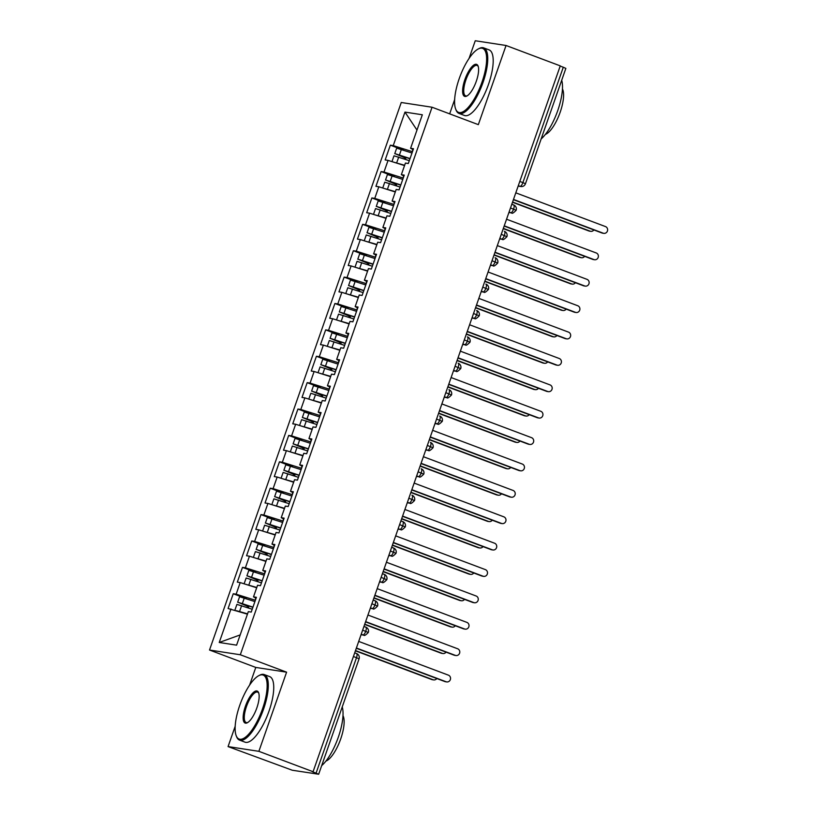 <?xml version="1.0" encoding="UTF-8"?>
<svg xmlns="http://www.w3.org/2000/svg" width="815" height="815" viewBox="0 0 815 815"><rect width="100%" height="100%" fill="white"/><g stroke="black" fill="none" stroke-linecap="round" stroke-linejoin="round"><path stroke-width="1.22" d="M235.178 726.287L228.068 746.591L292.269 770.236L318.665 774.24L312.145 771.581L313.072 771.724L560.262 65.872L506.054 45.487L475.257 40.75L469.053 58.446M228.068 746.591L258.875 751.328L286.595 672.171L255.788 667.434L249.594 685.13M255.788 667.434L209.516 650.024L401.255 102.496L432.062 107.234L240.313 654.761L209.516 650.024M454.648 99.603L449.656 113.856M230.971 608.968L219.235 642.485L236.595 645.154L248.331 611.637L251.224 612.085L256.399 597.303L253.506 596.865L257.571 585.252L260.474 585.7L265.639 570.918L262.746 570.48L266.811 558.866L269.714 559.314L274.879 544.532L271.986 544.094L276.061 532.48L278.954 532.928L284.129 518.146L281.226 517.698L285.301 506.095L288.194 506.533L293.369 491.761L290.476 491.313L294.541 479.709L297.434 480.147L302.61 465.375L299.716 464.927L303.781 453.323L306.674 453.761L311.85 438.99L308.956 438.541L313.021 426.928L315.914 427.376L321.09 412.604L318.196 412.156L322.261 400.542L325.154 400.99L330.33 386.218L327.436 385.77L331.501 374.156L334.395 374.605L339.57 359.822L336.677 359.384L340.741 347.771L343.635 348.219L348.81 333.437L345.917 332.999L349.981 321.385L352.875 321.833L358.05 307.051L355.157 306.613L359.221 294.999L362.115 295.448L367.29 280.666L364.397 280.217L368.462 268.614L371.355 269.062L376.53 254.28L373.637 253.832L377.702 242.228L380.595 242.666L385.77 227.894L382.877 227.446L386.942 215.843L389.835 216.281L395.01 201.509L392.117 201.061L396.182 189.457L399.075 189.895L404.25 175.123L401.357 174.675L405.422 163.061L408.315 163.509L413.49 148.738L410.597 148.289L422.333 114.772L404.974 112.103L393.238 145.62L390.344 145.172L385.169 159.954L388.062 160.392L383.997 172.006L381.104 171.558L375.929 186.34L378.822 186.778L374.757 198.391L371.864 197.943L366.689 212.725L369.582 213.173L365.517 224.777L362.624 224.339L357.449 239.111L360.342 239.559L356.277 251.163L353.374 250.725L348.209 265.496L351.102 265.945L347.027 277.548L344.134 277.11L338.959 291.882L341.862 292.33L337.787 303.944L334.894 303.496L329.718 318.268L332.622 318.716L328.547 330.33L325.654 329.881L320.478 344.653L323.372 345.102L319.307 356.715L316.414 356.267L311.238 371.049L314.132 371.487L310.067 383.101L307.173 382.653L301.998 397.435L304.892 397.873L300.827 409.487L297.933 409.038L292.758 423.82L295.651 424.258L291.587 435.872L288.693 435.424L283.518 450.206L286.411 450.654L282.347 462.258L279.453 461.82L274.278 476.592L277.171 477.04L273.106 488.643L270.213 488.205L265.038 502.977L267.931 503.426L263.866 515.029L260.973 514.591L255.798 529.363L258.691 529.811L254.626 541.425L251.733 540.977L246.558 555.749L249.451 556.197L245.386 567.811L242.493 567.362L237.318 582.134L240.211 582.582L236.146 594.196L233.253 593.748L228.078 608.53L247.454 614.164M255.36 600.278L255.645 597.955M236.146 594.196L254.891 600.105M240.211 582.582L256.694 587.778M264.6 573.892L264.885 571.57M245.386 567.811L264.131 573.719M249.451 556.197L265.935 561.392M253.506 596.865L256.093 598.19M273.84 547.507L274.125 545.184M254.626 541.425L273.371 547.334M258.691 529.811L275.175 535.007M262.746 570.48L265.333 571.794M283.08 521.121L283.365 518.798M263.866 515.029L282.611 520.948M267.931 503.426L284.415 508.621M271.986 544.094L274.573 545.408M292.32 494.736L292.605 492.403M273.106 488.643L291.852 494.552M277.171 477.04L293.655 482.236M281.226 517.698L283.814 519.023M301.56 468.35L301.845 466.017M282.347 462.258L301.092 468.167M286.411 450.654L302.895 455.85M290.476 491.313L293.054 492.637M310.8 441.964L311.086 439.631M291.587 435.872L310.332 441.781M295.651 424.258L312.135 429.454M299.716 464.927L302.294 466.251M320.051 415.579L320.326 413.246M300.827 409.487L319.572 415.395M304.892 397.873L321.375 403.068M308.956 438.541L311.544 439.866M329.291 389.183L329.566 386.86M310.067 383.101L328.812 389.01M314.132 371.487L330.615 376.683M318.196 412.156L320.784 413.48M338.531 362.797L338.806 360.474M319.307 356.715L338.052 362.624M323.372 345.102L339.855 350.297M327.436 385.77L330.024 387.094M347.771 336.412L348.046 334.089M328.547 330.33L347.302 336.238M332.622 318.716L349.095 323.912M336.677 359.384L339.264 360.709M357.011 310.026L357.286 307.703M337.787 303.944L356.542 309.853M341.862 292.33L358.335 297.526M345.917 332.999L348.504 334.313M366.251 283.64L366.526 281.318M347.027 277.548L365.782 283.467M351.102 265.945L367.575 271.14M355.157 306.613L357.744 307.927M375.491 257.255L375.776 254.922M356.277 251.163L375.022 257.071M360.342 239.559L376.815 244.755M364.397 280.217L366.984 281.542M384.731 230.869L385.016 228.536M365.517 224.777L384.262 230.686M369.582 213.173L386.055 218.369M373.637 253.832L376.224 255.156M393.971 204.484L394.256 202.151M374.757 198.391L393.502 204.3M378.822 186.778L395.295 191.973M382.877 227.446L385.464 228.77M403.211 178.098L403.496 175.765M383.997 172.006L402.742 177.915M388.062 160.392L404.535 165.588M392.117 201.061L394.704 202.385M519.787 181.439L522.884 182.601L563.287 67.227L560.19 66.056M563.287 67.227L565.855 68.399L525.451 183.772L522.884 182.601A4.207 1.386 110.6 0 1 520.092 186.34L518.309 185.667M412.451 151.702L412.736 149.379M393.238 145.62L411.983 151.529M404.974 112.103L416.985 130.064M401.357 174.675L403.945 175.999M258.875 751.328L313.072 771.724M432.062 107.234L478.334 124.644L506.054 45.487M286.595 672.171L240.313 654.761M219.235 642.485L240.18 634.916M410.597 148.289L413.185 149.614M390.344 145.172L403.588 150.154M508.906 212.511L511.606 212.929C512.024 213.866 513.542 212.98 516.16 210.29L510.506 207.957M381.104 171.558L394.348 176.539M371.864 197.943L385.108 202.935M362.624 224.339L375.868 229.321M353.374 250.725L366.628 255.706M344.134 277.11L357.388 282.092M334.894 303.496L348.148 308.478M325.654 329.881L338.897 334.863M316.414 356.267L329.657 361.249M307.173 382.653L320.417 387.634M297.933 409.038L311.177 414.02M288.693 435.424L301.937 440.416M279.453 461.82L292.697 466.801M270.213 488.205L283.457 493.187M260.973 514.591L274.217 519.573M251.733 540.977L264.977 545.958M242.493 567.362L255.737 572.344M233.253 593.748L246.497 598.73M499.666 238.897L502.366 239.315C502.784 240.252 504.302 239.366 506.92 236.676L501.266 234.343M490.426 265.282L493.126 265.7C493.544 266.637 495.062 265.761 497.68 263.062L492.026 260.729M481.186 291.668L483.886 292.086C484.304 293.023 485.822 292.147 488.44 289.457L482.786 287.114M471.946 318.054L474.636 318.471C475.064 319.409 476.581 318.533 479.2 315.843L473.546 313.5M462.706 344.45L465.396 344.857C465.823 345.794 467.341 344.918 469.96 342.229L464.295 339.886M453.466 370.835L456.156 371.243C456.583 372.18 458.101 371.304 460.72 368.614L455.055 366.271M444.226 397.221L446.915 397.628C447.343 398.566 448.861 397.689 451.479 395L445.815 392.667M434.986 423.606L437.675 424.024C438.103 424.951 439.621 424.075 442.239 421.386L436.575 419.053M425.746 449.992L428.435 450.41C428.863 451.347 430.381 450.461 432.999 447.771L427.335 445.438M416.506 476.378L419.195 476.795C419.623 477.733 421.141 476.846 423.749 474.157L418.095 471.824M407.266 502.763L409.955 503.181C410.383 504.118 411.901 503.242 414.509 500.542L408.855 498.21M398.026 529.149L400.715 529.567C401.143 530.504 402.661 529.628 405.269 526.938L399.615 524.595M388.786 555.535L391.475 555.952C391.903 556.889 393.421 556.013 396.029 553.324L390.375 550.981M379.535 581.93L382.235 582.338C382.663 583.275 384.181 582.399 386.789 579.709L381.135 577.366M370.295 608.316L372.995 608.724C373.413 609.661 374.941 608.785 377.549 606.095L371.895 603.752M361.055 634.702L363.755 635.109C364.173 636.046 365.701 635.17 368.309 632.481L362.655 630.148M603.803 233.345L602.591 233.151A3.505 3.301 -81.3 0 1 601.969 232.988L603.182 233.182A3.505 3.301 98.7 0 0 607.521 230.716A3.505 3.301 98.7 0 0 605.484 226.58L515.793 192.839M601.969 232.988L513.399 199.675M603.182 233.182L513.491 199.43M397.139 163.255L404.566 165.506M393.451 162.093L404.647 165.282M409.313 160.667L394.002 155.797L392.066 161.339M409.976 158.782L399.452 155.207M410.047 158.558L395.081 153.678L403.843 157.397A1.121 1.049 -81.1 0 1 404.383 158.996M394.745 153.689L396.681 148.147L411.993 153.016M590.732 231.338L589.52 231.144A3.505 3.301 -81.3 0 1 588.899 230.981L590.111 231.165A3.505 3.301 98.7 0 0 593.88 229.952M405.493 159.373A1.121 1.049 98.9 0 0 405.075 157.59L399.37 155.441M512.584 202.008L590.111 231.165M512.503 202.242L588.899 230.981M594.563 259.73L593.351 259.547A3.505 3.301 -81.3 0 1 592.729 259.384L593.941 259.567A3.505 3.301 98.7 0 0 598.281 257.102A3.505 3.301 98.7 0 0 596.244 252.966L506.553 219.225M592.729 259.384L504.159 226.061M593.941 259.567L504.251 225.826M585.323 286.116L584.111 285.933A3.505 3.301 -81.3 0 1 583.479 285.77L584.701 285.953A3.505 3.301 98.7 0 0 589.041 283.488A3.505 3.301 98.7 0 0 587.004 279.351L497.313 245.61M583.479 285.77L494.919 252.446M584.701 285.953L495 252.212M576.083 312.502L574.87 312.318A3.505 3.301 -81.3 0 1 574.239 312.155L575.461 312.339A3.505 3.301 98.7 0 0 579.801 309.873A3.505 3.301 98.7 0 0 577.764 305.747L488.073 271.996M574.239 312.155L485.679 278.832M575.461 312.339L485.76 278.598M566.843 338.887L565.63 338.704A3.505 3.301 -81.3 0 1 564.999 338.541L566.221 338.724A3.505 3.301 98.7 0 0 570.561 336.269A3.505 3.301 98.7 0 0 568.524 332.133L478.833 298.382M564.999 338.541L476.439 305.218M566.221 338.724L476.52 304.983M387.899 189.65L395.326 191.902M384.211 188.479L395.407 191.668M400.073 187.053L384.762 182.183L382.826 187.725M400.736 185.178L390.212 181.592M400.807 184.944L385.841 180.064L394.603 183.783A1.121 1.049 -81.1 0 1 395.143 185.382M385.505 180.074L387.441 174.532L402.753 179.402M581.492 257.723L580.28 257.53A3.505 3.301 -81.3 0 1 579.659 257.367L580.871 257.56A3.505 3.301 98.7 0 0 584.64 256.338M396.253 185.759A1.121 1.049 98.9 0 0 395.835 183.976L390.13 181.827M503.344 228.394L580.871 257.56M503.263 228.628L579.659 257.367M378.659 216.036L386.086 218.288M374.971 214.865L386.167 218.053M390.833 213.449L375.521 208.569L373.586 214.111M391.485 211.564L380.962 207.978M391.567 211.329L376.601 206.45L385.363 210.168A1.121 1.049 -81.1 0 1 385.903 211.768M376.265 206.46L378.201 200.918L393.513 205.788M572.252 284.109L571.04 283.915A3.505 3.301 -81.3 0 1 570.418 283.752L571.631 283.946A3.505 3.301 98.7 0 0 575.4 282.724M387.013 212.145A1.121 1.049 98.9 0 0 386.595 210.362L380.89 208.212M494.104 254.779L571.631 283.946M494.022 255.013L570.418 283.752M369.419 242.422L376.846 244.673M365.731 241.26L376.927 244.449M381.593 239.834L366.281 234.954L364.346 240.496M382.245 237.949L371.721 234.363M382.327 237.715L367.361 232.835L376.123 236.554A1.121 1.049 -81.1 0 1 376.662 238.153M367.025 232.846L368.961 227.304L384.272 232.183M563.012 310.495L561.8 310.311A3.505 3.301 -81.3 0 1 561.178 310.148L562.391 310.332A3.505 3.301 98.7 0 0 566.16 309.109M377.773 238.53A1.121 1.049 98.9 0 0 377.355 236.747L371.65 234.598M484.864 281.165L562.391 310.332M484.782 281.399L561.178 310.148M360.179 268.807L367.606 271.059M356.491 267.646L367.687 270.835M372.353 266.22L357.041 261.35L355.106 266.892M373.005 264.335L362.481 260.759M373.087 264.111L358.121 259.221L366.882 262.939A1.121 1.049 -81.1 0 1 367.422 264.539M357.785 259.231L359.721 253.689L375.032 258.569M553.772 336.88L552.56 336.697A3.505 3.301 -81.3 0 1 551.938 336.534L553.151 336.717A3.505 3.301 98.7 0 0 556.92 335.495M368.533 264.916A1.121 1.049 98.9 0 0 368.115 263.133L362.41 260.983M475.624 307.55L553.151 336.717M475.542 307.785L551.938 336.534M482.001 82.121A34.179 11.308 -69.4 0 0 478.171 49.012A34.179 11.308 -69.4 0 0 459.222 78.617A34.179 11.308 -69.4 0 0 455.626 108.945A34.179 11.308 -69.4 0 0 482.001 82.121M478.171 49.012L479.108 48.523A35.025 11.583 110.6 0 1 483.682 47.871A35.025 11.583 110.6 0 1 483.02 82.447A35.025 11.583 110.6 0 1 459.018 113.428A35.025 11.583 110.6 0 1 456.003 109.923L455.626 108.945M476.306 81.245A17.095 5.654 110.6 0 1 466.822 96.048A17.095 5.654 110.6 0 1 464.917 79.493A17.095 5.654 110.6 0 1 478.099 66.086A17.095 5.654 110.6 0 1 476.306 81.245M478.273 66.616A16.249 5.369 -69.4 0 0 477.07 65.444A16.249 5.369 -69.4 0 0 465.936 79.819A16.249 5.369 -69.4 0 0 465.63 95.864A16.249 5.369 -69.4 0 0 467.301 95.763M561.698 80.257A35.025 11.583 110.6 0 1 557.755 110.565A35.025 11.583 110.6 0 1 541.15 138.927M562.452 88.998A25.214 8.333 110.6 0 1 560.18 112.205A25.214 8.333 110.6 0 1 545.367 134.424M483.682 47.871L489.132 49.919A35.025 11.583 110.6 0 1 488.46 84.495A35.025 11.583 110.6 0 1 464.458 115.475L459.018 113.428M262.532 708.806A34.179 11.308 -69.4 0 0 258.712 675.696A34.179 11.308 -69.4 0 0 239.753 705.301A34.179 11.308 -69.4 0 0 236.167 735.629A34.179 11.308 -69.4 0 0 262.532 708.806M258.712 675.696L259.639 675.207A35.025 11.583 110.6 0 1 264.223 674.555A35.025 11.583 110.6 0 1 263.561 709.132A35.025 11.583 110.6 0 1 239.559 740.112A35.025 11.583 110.6 0 1 236.544 736.607L236.167 735.629M256.837 707.929A17.095 5.654 110.6 0 1 247.363 722.732A17.095 5.654 110.6 0 1 245.447 706.177A17.095 5.654 110.6 0 1 258.64 692.77A17.095 5.654 110.6 0 1 256.837 707.929M258.813 693.3A16.249 5.369 -69.4 0 0 257.611 692.129A16.249 5.369 -69.4 0 0 246.476 706.503A16.249 5.369 -69.4 0 0 246.171 722.548A16.249 5.369 -69.4 0 0 247.842 722.447M342.239 706.941A35.025 11.583 110.6 0 1 338.296 737.249A35.025 11.583 110.6 0 1 321.691 765.611M342.993 715.682A25.214 8.333 110.6 0 1 340.721 738.889A25.214 8.333 110.6 0 1 325.898 761.108M264.223 674.555L269.663 676.603A35.025 11.583 110.6 0 1 269.001 711.179A35.025 11.583 110.6 0 1 244.999 742.159L239.559 740.112M557.603 365.273L556.38 365.089A3.505 3.301 -81.3 0 1 555.759 364.926L556.971 365.11A3.505 3.301 98.7 0 0 561.321 362.655A3.505 3.301 98.7 0 0 559.284 358.519L469.593 324.767M555.759 364.926L467.199 331.603M556.971 365.11L467.28 331.369M350.939 295.193L358.366 297.444M347.251 294.032L358.447 297.22M363.113 292.605L347.801 287.736L345.855 293.278M363.765 290.721L353.241 287.145M363.847 290.497L348.881 285.617L357.642 289.325A1.121 1.049 -81.1 0 1 358.182 290.924M348.545 285.627L350.481 280.085L365.792 284.955M544.532 363.266L543.32 363.082A3.505 3.301 -81.3 0 1 542.688 362.92L543.911 363.103A3.505 3.301 98.7 0 0 547.68 361.88M359.293 291.301A1.121 1.049 98.9 0 0 358.875 289.519L353.16 287.369M466.384 333.936L543.911 363.103M466.302 334.181L542.688 362.92M548.363 391.658L547.14 391.475A3.505 3.301 -81.3 0 1 546.519 391.312L547.731 391.495A3.505 3.301 98.7 0 0 552.081 389.04A3.505 3.301 98.7 0 0 550.043 384.904L460.353 351.163M546.519 391.312L457.959 357.989M547.731 391.495L458.04 357.754M539.123 418.054L537.9 417.861A3.505 3.301 -81.3 0 1 537.279 417.698L538.491 417.881A3.505 3.301 98.7 0 0 542.841 415.426A3.505 3.301 98.7 0 0 540.803 411.29L451.113 377.549M537.279 417.698L448.719 384.385M538.491 417.881L448.8 384.14M529.872 444.44L528.66 444.246A3.505 3.301 -81.3 0 1 528.039 444.083L529.251 444.277A3.505 3.301 98.7 0 0 533.601 441.812A3.505 3.301 98.7 0 0 531.563 437.675L441.873 403.934M528.039 444.083L439.479 410.77M529.251 444.277L439.56 410.526M341.699 321.579L349.126 323.83M338.011 320.417L349.207 323.606M353.873 318.991L338.561 314.121L336.615 319.663M354.525 317.106L344.001 313.531M354.606 316.882L339.641 312.002L348.402 315.711A1.121 1.049 -81.1 0 1 348.942 317.31M339.295 312.013L341.24 306.471L356.552 311.34M535.292 389.652L534.08 389.468A3.505 3.301 -81.3 0 1 533.448 389.305L534.671 389.488A3.505 3.301 98.7 0 0 538.44 388.276M350.053 317.687A1.121 1.049 98.9 0 0 349.635 315.904L343.92 313.755M457.144 360.322L534.671 389.488M457.062 360.566L533.448 389.305M332.459 347.964L339.886 350.216M328.771 346.803L339.967 349.992M344.633 345.377L329.321 340.507L327.375 346.049M345.285 343.492L334.761 339.916M345.366 343.268L330.401 338.388L339.162 342.096A1.121 1.049 -81.1 0 1 339.702 343.696M330.055 338.398L332 332.856L347.312 337.726M526.052 416.037L524.84 415.854A3.505 3.301 -81.3 0 1 524.208 415.691L525.431 415.874A3.505 3.301 98.7 0 0 529.2 414.662M340.813 344.083A1.121 1.049 98.9 0 0 340.395 342.29L334.68 340.14M447.904 386.707L525.431 415.874M447.822 386.952L524.208 415.691M323.219 374.35L330.646 376.601M319.531 373.189L330.727 376.377M335.383 371.762L320.081 366.893L318.135 372.435M336.045 369.878L325.521 366.302M336.126 369.653L321.161 364.774L329.922 368.482A1.121 1.049 -81.1 0 1 330.462 370.091M320.815 364.784L322.76 359.242L338.072 364.111M516.812 442.423L515.6 442.239A3.505 3.301 -81.3 0 1 514.968 442.076L516.18 442.26A3.505 3.301 98.7 0 0 519.96 441.047M331.573 370.468A1.121 1.049 98.9 0 0 331.155 368.686L325.44 366.526M438.664 413.093L516.18 442.26M438.582 413.337L514.968 442.076M520.632 470.826L519.42 470.632A3.505 3.301 -81.3 0 1 518.798 470.469L520.011 470.663A3.505 3.301 98.7 0 0 524.361 468.197A3.505 3.301 98.7 0 0 522.323 464.061L432.633 430.32M518.798 470.469L430.238 437.156M520.011 470.663L430.32 436.911M313.979 400.736L321.405 402.987M310.281 399.574L321.477 402.763M326.143 398.148L310.841 393.278L308.895 398.82M326.805 396.263L316.281 392.687M326.886 396.039L311.921 391.159L320.682 394.878A1.121 1.049 -81.1 0 1 321.222 396.477M311.575 391.169L313.52 385.627L328.822 390.497M507.572 468.819L506.349 468.625A3.505 3.301 -81.3 0 1 505.728 468.462L506.94 468.645A3.505 3.301 98.7 0 0 510.72 467.433M322.332 396.854A1.121 1.049 98.9 0 0 321.915 395.071L316.2 392.912M429.423 439.489L506.94 468.645M429.342 439.723L505.728 468.462M511.392 497.211L510.18 497.028A3.505 3.301 -81.3 0 1 509.558 496.865L510.771 497.048A3.505 3.301 98.7 0 0 515.121 494.583A3.505 3.301 98.7 0 0 513.083 490.447L423.393 456.706M509.558 496.865L420.998 463.541M510.771 497.048L421.08 463.307M304.739 427.131L312.165 429.383M301.041 425.96L312.237 429.148M316.903 424.534L301.601 419.664L299.655 425.206M317.565 422.649L307.041 419.073M317.646 422.425L302.681 417.545L311.442 421.263A1.121 1.049 -81.1 0 1 311.982 422.863M302.334 417.555L304.28 412.013L319.582 416.883M498.332 495.204L497.109 495.011A3.505 3.301 -81.3 0 1 496.488 494.848L497.7 495.041A3.505 3.301 98.7 0 0 501.48 493.819M313.092 423.24A1.121 1.049 98.9 0 0 312.675 421.457L306.96 419.307M420.183 465.874L497.7 495.041M420.102 466.109L496.488 494.848M502.152 523.597L500.94 523.413A3.505 3.301 -81.3 0 1 500.318 523.25L501.531 523.434A3.505 3.301 98.7 0 0 505.881 520.968A3.505 3.301 98.7 0 0 503.843 516.832L414.152 483.091M500.318 523.25L411.758 489.927M501.531 523.434L411.84 489.693M295.499 453.517L302.925 455.768M291.801 452.345L302.997 455.534M307.663 450.929L292.361 446.049L290.415 451.591M308.325 449.045L297.801 445.459M308.406 448.81L293.441 443.93L302.202 447.649A1.121 1.049 -81.1 0 1 302.742 449.248M293.094 443.941L295.04 438.399L310.342 443.268M489.092 521.59L487.869 521.396A3.505 3.301 -81.3 0 1 487.248 521.233L488.46 521.427A3.505 3.301 98.7 0 0 492.24 520.204M303.852 449.625A1.121 1.049 98.9 0 0 303.435 447.843L297.72 445.693M410.943 492.26L488.46 521.427M410.862 492.494L487.248 521.233M492.912 549.982L491.7 549.799A3.505 3.301 -81.3 0 1 491.078 549.636L492.291 549.819A3.505 3.301 98.7 0 0 496.641 547.354A3.505 3.301 98.7 0 0 494.603 543.228L404.912 509.477M491.078 549.636L402.518 516.313M492.291 549.819L402.6 516.078M286.259 479.903L293.685 482.154M282.561 478.741L293.757 481.93M298.422 477.315L283.121 472.435L281.175 477.977M299.085 475.43L288.561 471.844M299.166 475.196L284.201 470.316L292.962 474.035A1.121 1.049 -81.1 0 1 293.502 475.634M283.854 470.326L285.8 464.784L301.102 469.664M479.841 547.975L478.629 547.792A3.505 3.301 -81.3 0 1 478.008 547.629L479.22 547.812A3.505 3.301 98.7 0 0 483 546.59M294.612 476.011A1.121 1.049 98.9 0 0 294.195 474.228L288.479 472.079M401.703 518.646L479.22 547.812M401.622 518.88L478.008 547.629M483.672 576.368L482.46 576.185A3.505 3.301 -81.3 0 1 481.838 576.022L483.051 576.205A3.505 3.301 98.7 0 0 487.401 573.74A3.505 3.301 98.7 0 0 485.363 569.614L395.672 535.863M481.838 576.022L393.278 542.698M483.051 576.205L393.36 542.464M277.019 506.288L284.435 508.54M273.32 505.127L284.517 508.315M289.182 503.701L273.881 498.831L271.935 504.373M289.845 501.816L279.321 498.24M289.926 501.592L274.95 496.702L283.722 500.42A1.121 1.049 -81.1 0 1 284.262 502.02M274.614 496.712L276.56 491.17L291.862 496.05M470.601 574.361L469.389 574.178A3.505 3.301 -81.3 0 1 468.768 574.015L469.98 574.198A3.505 3.301 98.7 0 0 473.76 572.976M285.372 502.397A1.121 1.049 98.9 0 0 284.955 500.614L279.239 498.464M392.463 545.031L469.98 574.198M392.372 545.266L468.768 574.015M474.432 602.754L473.22 602.57A3.505 3.301 -81.3 0 1 472.598 602.407L473.81 602.591A3.505 3.301 98.7 0 0 478.161 600.135A3.505 3.301 98.7 0 0 476.123 595.999L386.432 562.248M472.598 602.407L384.038 569.084M473.81 602.591L384.12 568.85M267.778 532.674L275.195 534.925M264.08 531.512L275.276 534.701M279.942 530.086L264.641 525.217L262.695 530.759M280.605 528.202L270.081 524.626M280.686 527.977L265.71 523.098L274.472 526.806A1.121 1.049 -81.1 0 1 275.022 528.405M265.374 523.098L267.32 517.566L282.622 522.435M461.361 600.747L460.149 600.563A3.505 3.301 -81.3 0 1 459.528 600.4L460.74 600.584A3.505 3.301 98.7 0 0 464.519 599.361M276.122 528.782A1.121 1.049 98.9 0 0 275.714 526.999L269.999 524.85M383.223 571.417L460.74 600.584M383.132 571.661L459.528 600.4M465.192 629.139L463.98 628.956A3.505 3.301 -81.3 0 1 463.358 628.793L464.57 628.976A3.505 3.301 98.7 0 0 468.92 626.521A3.505 3.301 98.7 0 0 466.883 622.385L377.192 588.644M463.358 628.793L374.798 595.47M464.57 628.976L374.88 595.235M258.538 559.059L265.955 561.311M254.84 557.898L266.036 561.087M270.702 556.472L255.401 551.602L253.455 557.144M271.364 554.587L260.841 551.011M271.446 554.363L256.47 549.483L265.232 553.191A1.121 1.049 -81.1 0 1 265.782 554.791M256.134 549.493L258.08 543.951L273.382 548.821M452.121 627.132L450.909 626.949A3.505 3.301 -81.3 0 1 450.288 626.786L451.5 626.969A3.505 3.301 98.7 0 0 455.279 625.757M266.882 555.168A1.121 1.049 98.9 0 0 266.464 553.385L260.759 551.235M373.983 597.803L451.5 626.969M373.891 598.047L450.288 626.786M455.952 655.535L454.739 655.341A3.505 3.301 -81.3 0 1 454.118 655.178L455.33 655.362A3.505 3.301 98.7 0 0 459.68 652.907A3.505 3.301 98.7 0 0 457.643 648.771L367.952 615.03M454.118 655.178L365.558 621.865M455.33 655.362L365.64 621.621M249.298 585.445L256.715 587.697M245.6 584.284L256.796 587.472M261.462 582.857L246.15 577.988L244.215 583.53M262.124 580.973L251.601 577.397M262.206 580.749L247.23 575.869L255.992 579.577A1.121 1.049 -81.1 0 1 256.542 581.177M246.894 575.879L248.84 570.337L264.142 575.207M442.881 653.518L441.669 653.335A3.505 3.301 -81.3 0 1 441.047 653.172L442.26 653.355A3.505 3.301 98.7 0 0 446.039 652.143M257.642 581.564A1.121 1.049 98.9 0 0 257.224 579.771L251.519 577.621M364.743 624.188L442.26 653.355M364.651 624.433L441.047 653.172M446.712 681.921L445.499 681.727A3.505 3.301 -81.3 0 1 444.878 681.564L446.09 681.758A3.505 3.301 98.7 0 0 450.44 679.292A3.505 3.301 98.7 0 0 448.403 675.156L358.712 641.415M444.878 681.564L356.318 648.251M446.09 681.758L356.399 648.007M240.058 611.831L247.475 614.082M236.36 610.669L247.556 613.858M252.222 609.243L236.91 604.373L234.975 609.915M252.884 607.358L242.361 603.783M252.966 607.134L237.99 602.254L246.751 605.963A1.121 1.049 -81.1 0 1 247.291 607.572M237.654 602.265L239.59 596.723L254.901 601.592M433.641 679.904L432.429 679.72A3.505 3.301 -81.3 0 1 431.807 679.557L433.02 679.741A3.505 3.301 98.7 0 0 436.799 678.528M248.402 607.949A1.121 1.049 98.9 0 0 247.984 606.156L242.279 604.007M355.503 650.574L433.02 679.741M355.411 650.818L431.807 679.557M316.098 773.068L356.501 657.695L353.415 656.533M318.665 774.24L359.069 658.866L356.501 657.695A4.207 1.386 110.6 0 0 356.583 653.548L354.708 652.835M518.177 186.044L520.092 186.34A4.207 3.953 -81.3 0 0 520.836 186.533A4.207 4.207 0 0 0 525.451 183.772M511.789 204.27L513.582 204.942A4.207 1.386 110.6 0 1 513.674 204.972A4.207 1.386 110.6 0 1 513.593 209.119A4.207 1.386 110.6 0 1 510.852 212.725L509.069 212.053M508.937 212.43L510.852 212.725A4.207 3.953 -81.3 0 0 511.606 212.929M506.92 236.676A4.207 4.207 0 0 0 504.434 231.358L504.342 231.328A4.207 1.386 110.6 0 1 504.434 231.358A4.207 1.386 110.6 0 1 504.353 235.504A4.207 1.386 110.6 0 1 501.612 239.111L499.829 238.438M499.697 238.826L501.612 239.121A4.207 3.953 -81.3 0 0 502.366 239.315M497.68 263.062A4.207 4.207 0 0 0 495.194 257.744L495.102 257.713A4.207 1.386 110.6 0 1 495.194 257.744A4.207 1.386 110.6 0 1 495.113 261.89A4.207 1.386 110.6 0 1 492.372 265.507L490.589 264.834M490.457 265.211L492.372 265.507A4.207 3.953 -81.3 0 0 493.126 265.7M488.44 289.447A4.207 4.207 0 0 0 485.954 284.129L485.862 284.109A4.207 1.386 110.6 0 1 485.954 284.129A4.207 1.386 110.6 0 1 485.872 288.276A4.207 1.386 110.6 0 1 483.132 291.892L481.349 291.22M481.217 291.597L483.132 291.892A4.207 3.953 -81.3 0 0 483.886 292.086M479.2 315.843A4.207 4.207 0 0 0 476.714 310.515L476.612 310.495A4.207 1.386 110.6 0 1 476.714 310.515A4.207 1.386 110.6 0 1 476.632 314.661A4.207 1.386 110.6 0 1 473.892 318.278L472.109 317.606M471.977 317.982L473.892 318.278A4.207 3.953 -81.3 0 0 474.636 318.471M469.96 342.229A4.207 4.207 0 0 0 467.474 336.901L467.372 336.88A4.207 1.386 110.6 0 1 467.474 336.901A4.207 1.386 110.6 0 1 467.392 341.047A4.207 1.386 110.6 0 1 464.652 344.663L462.859 343.991M462.726 344.368L464.652 344.663A4.207 3.953 -81.3 0 0 465.396 344.857M460.72 368.614A4.207 4.207 0 0 0 458.234 363.286L458.132 363.266A4.207 1.386 110.6 0 1 458.234 363.286A4.207 1.386 110.6 0 1 458.152 367.443A4.207 1.386 110.6 0 1 455.412 371.049L453.619 370.377M453.486 370.754L455.412 371.049A4.207 3.953 -81.3 0 0 456.156 371.243M451.479 395A4.207 4.207 0 0 0 448.994 389.672L448.892 389.652A4.207 1.386 110.6 0 1 448.994 389.672A4.207 1.386 110.6 0 1 448.912 393.828A4.207 1.386 110.6 0 1 446.172 397.435L444.379 396.762M444.246 397.139L446.172 397.435A4.207 3.953 -81.3 0 0 446.915 397.628M442.239 421.386A4.207 4.207 0 0 0 439.754 416.068L439.652 416.037A4.207 1.386 110.6 0 1 439.754 416.068A4.207 1.386 110.6 0 1 439.672 420.214A4.207 1.386 110.6 0 1 436.932 423.82L435.139 423.148M435.006 423.525L436.932 423.82A4.207 3.953 -81.3 0 0 437.675 424.024M432.999 447.771A4.207 4.207 0 0 0 430.503 442.453L430.412 442.423A4.207 1.386 110.6 0 1 430.503 442.453A4.207 1.386 110.6 0 1 430.432 446.6A4.207 1.386 110.6 0 1 427.692 450.206L425.899 449.534M425.766 449.911L427.692 450.206A4.207 3.953 -81.3 0 0 428.435 450.41M423.759 474.157A4.207 4.207 0 0 0 421.263 468.839L421.172 468.808A4.207 1.386 110.6 0 1 421.263 468.839A4.207 1.386 110.6 0 1 421.192 472.985A4.207 1.386 110.6 0 1 418.452 476.592L416.659 475.919M416.526 476.306L418.452 476.592M414.509 500.542A4.207 4.207 0 0 0 412.023 495.225L411.932 495.194A4.207 1.386 110.6 0 1 412.023 495.225A4.207 1.386 110.6 0 1 411.952 499.371A4.207 1.386 110.6 0 1 409.212 502.987L407.419 502.315M407.286 502.692L409.212 502.987A4.207 3.953 -81.3 0 0 409.955 503.181M400.909 520.917L402.691 521.59A4.207 1.386 110.6 0 1 402.783 521.61A4.207 1.386 110.6 0 1 402.712 525.757A4.207 1.386 110.6 0 1 399.971 529.373L398.178 528.701M398.046 529.078L399.971 529.373A4.207 3.953 -81.3 0 0 400.715 529.567M391.669 547.303L393.451 547.975A4.207 1.386 110.6 0 1 393.543 547.996A4.207 1.386 110.6 0 1 393.462 552.142A4.207 1.386 110.6 0 1 390.731 555.759L388.938 555.086M388.806 555.463L390.731 555.759A4.207 3.953 -81.3 0 0 391.475 555.952M382.429 573.689L384.211 574.361A4.207 1.386 110.6 0 1 384.303 574.381A4.207 1.386 110.6 0 1 384.222 578.528A4.207 1.386 110.6 0 1 381.491 582.144L379.698 581.472M379.566 581.849L381.491 582.144A4.207 3.953 -81.3 0 0 382.235 582.338M373.189 600.074L374.971 600.747A4.207 1.386 110.6 0 1 375.063 600.767A4.207 1.386 110.6 0 1 374.981 604.924A4.207 1.386 110.6 0 1 372.241 608.53L370.458 607.858M370.326 608.235L372.251 608.53A4.207 3.953 -81.3 0 0 372.995 608.724M363.948 626.46L365.731 627.132A4.207 1.386 110.6 0 1 365.823 627.153A4.207 1.386 110.6 0 1 365.741 631.309A4.207 1.386 110.6 0 1 363.001 634.916L361.218 634.243M361.086 634.62L363.001 634.916M354.708 652.846L356.491 653.518A4.207 1.386 110.6 0 1 356.583 653.548A4.207 4.207 0 0 1 359.069 658.866M419.195 476.795A4.207 3.953 -81.3 0 1 418.452 476.602M363.755 635.109A4.207 3.953 -81.3 0 1 363.011 634.916M403.843 157.397L405.075 157.59M399.452 154.952L401.388 149.41M396.773 162.603L398.708 157.061M394.603 183.783L395.835 183.976M390.212 181.338L392.147 175.796M387.532 188.988L389.468 183.446M385.363 210.168L386.595 210.362M380.972 207.723L382.907 202.181M378.282 215.374L380.228 209.832M376.123 236.554L377.355 236.747M371.721 234.109L373.667 228.567M369.042 241.76L370.988 236.218M366.882 262.939L368.115 263.133M362.481 260.494L364.427 254.952M359.802 268.145L361.748 262.613M357.642 289.325L358.875 289.519M353.241 286.88L355.187 281.338M350.562 294.541L352.508 288.999M348.402 315.711L349.635 315.904M344.001 313.276L345.947 307.734M341.322 320.927L343.268 315.385M339.162 342.096L340.395 342.29M334.761 339.661L336.707 334.119M332.082 347.312L334.028 341.77M329.922 368.482L331.155 368.686M325.521 366.047L327.467 360.505M322.842 373.698L324.788 368.156M320.682 394.878L321.915 395.071M316.281 392.433L318.227 386.891M313.602 400.084L315.548 394.541M311.442 421.263L312.675 421.457M307.041 418.818L308.987 413.276M304.362 426.469L306.308 420.927M302.202 447.649L303.435 447.843M297.801 445.204L299.747 439.662M295.122 452.855L297.068 447.313M292.962 474.035L294.195 474.228M288.561 471.59L290.507 466.048M285.882 479.24L287.827 473.698M283.722 500.42L284.955 500.614M279.321 497.975L281.267 492.433M276.642 505.626L278.577 500.094M274.472 526.806L275.714 526.999M270.081 524.361L272.016 518.819M267.402 532.022L269.337 526.48M265.232 553.191L266.464 553.385M260.841 550.757L262.776 545.215M258.161 558.407L260.097 552.865M255.992 579.577L257.224 579.771M251.601 577.142L253.536 571.6M248.921 584.793L250.857 579.251M246.751 605.963L247.984 606.156M242.361 603.528L244.296 597.986M239.681 611.179L241.617 605.637M516.16 210.29A4.207 4.207 0 0 0 513.674 204.972L511.8 204.259M520.836 186.533L518.146 186.126M405.269 526.928A4.207 4.207 0 0 0 402.783 521.61L400.909 520.907M396.029 553.324A4.207 4.207 0 0 0 393.543 547.996L391.669 547.293M386.789 579.709A4.207 4.207 0 0 0 384.303 574.381L382.429 573.678M377.549 606.095A4.207 4.207 0 0 0 375.063 600.767L373.189 600.064M368.309 632.481A4.207 4.207 0 0 0 365.823 627.153L363.948 626.45"/></g></svg>
